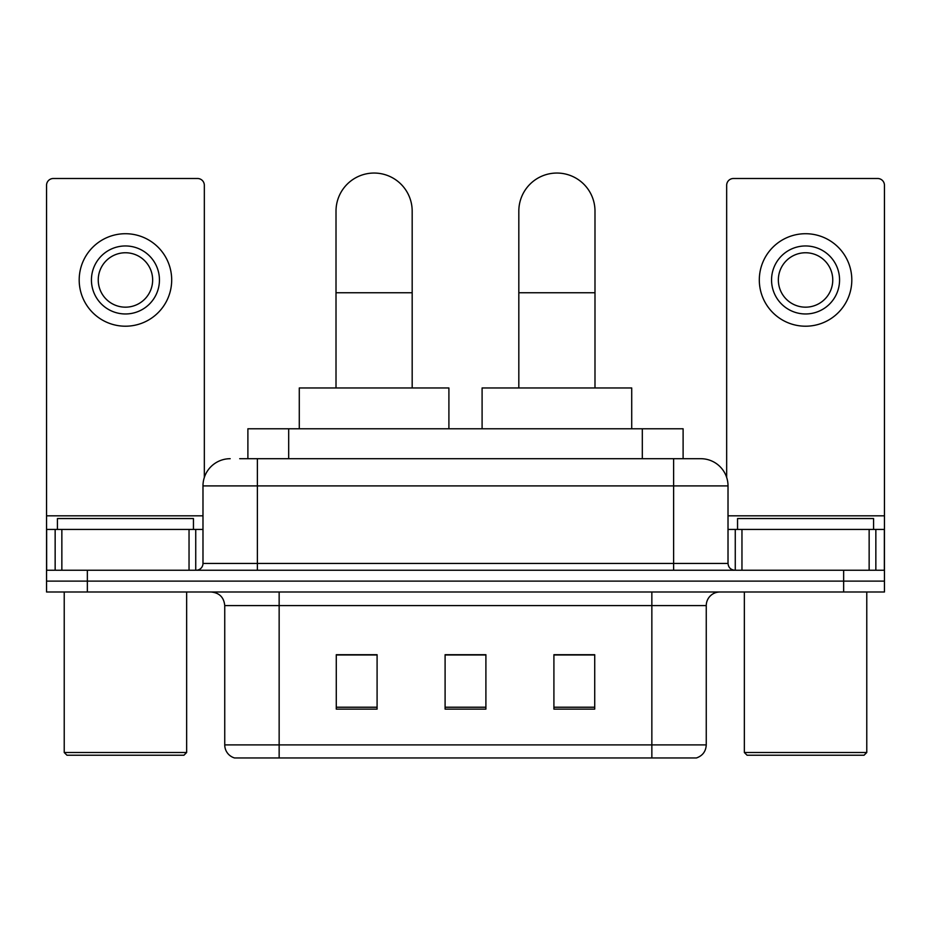 <?xml version="1.0" encoding="UTF-8"?>
<svg xmlns="http://www.w3.org/2000/svg" width="931" height="931" viewBox="0 0 931 931"><rect width="100%" height="100%" fill="white"/><g stroke="black" fill="none" stroke-linecap="round" stroke-linejoin="round"><path stroke-width="1.4" d="M247.89 458.704L247.89 428.772L683.11 428.772L683.11 458.704M240.326 458.704L700.403 458.704M239.709 458.704L257.387 458.704L257.387 485.901L202.981 485.901L202.981 563.441A6.796 6.796 0 0 1 196.173 570.238M230.178 458.704A27.208 27.208 0 0 0 202.981 485.901M700.822 458.704A27.208 27.208 0 0 1 728.019 485.901L728.019 563.441C728.426 567.573 730.695 569.83 734.827 570.238M87.351 570.238L46.55 570.238L46.55 581.119L87.351 581.119L46.55 581.119L46.55 592L87.351 592L87.351 581.119L843.649 581.119L87.351 581.119L87.351 570.238L843.649 570.238L843.649 581.119L884.45 581.119L843.649 581.119L843.649 592L87.351 592M843.649 592L884.45 592L884.45 529.436L884.45 570.238L843.649 570.238M706.257 744.893C705.884 751.41 702.614 755.763 696.469 757.95L651.851 757.95L651.851 744.893L706.257 744.893L706.257 605.604A13.604 13.604 0 0 1 719.861 592M224.743 744.893L279.149 744.893L279.149 757.95L651.851 757.95L234.531 757.95A13.604 13.604 0 0 1 224.743 744.893L224.743 605.604C223.929 597.341 219.402 592.803 211.139 592M594.723 709.119L594.723 654.702L553.91 654.702L553.91 709.119L594.723 709.119M377.09 709.119L377.09 654.702L336.277 654.702L336.277 709.119L377.09 709.119M485.901 709.119L485.901 654.702L445.099 654.702L445.099 709.119L485.901 709.119M485.901 654.982L445.099 654.982M377.09 654.982L336.277 654.982M594.723 654.982L553.91 654.982M189.04 570.238L189.04 529.436L61.853 529.436L61.853 570.238M204.331 477.405L204.331 185.292A6.796 6.796 0 0 0 197.535 178.496L53.346 178.496A6.796 6.796 0 0 0 46.55 185.292L46.55 529.436L61.853 529.436M189.04 529.436L202.981 529.436M46.55 570.238L46.55 529.436M125.441 245.959A34.005 34.005 0 0 0 91.436 279.963A34.005 34.005 0 0 0 125.441 313.968A34.005 34.005 0 0 0 159.445 279.963A34.005 34.005 0 0 0 125.441 245.959M125.441 252.755A27.208 27.208 0 0 0 98.244 279.963A27.208 27.208 0 0 0 125.441 307.172A27.208 27.208 0 0 0 152.649 279.963A27.208 27.208 0 0 0 125.441 252.755M125.441 326.211A46.247 46.247 0 0 0 171.688 279.963A46.247 46.247 0 0 0 125.441 233.716A46.247 46.247 0 0 0 79.193 279.963A46.247 46.247 0 0 0 125.441 326.211M183.931 755.227L66.951 755.227L64.227 752.504L186.654 752.504L183.931 755.227M64.227 592L64.227 752.504M186.654 592L186.654 752.504M193.45 529.436L193.45 518.544L57.431 518.544L57.431 529.436M336.01 387.971L336.01 211.139A38.09 38.09 0 0 1 374.087 173.05A38.09 38.09 0 0 1 412.177 211.139A38.09 38.09 0 0 0 374.087 173.05M412.177 387.971L412.177 211.139M448.905 428.772L448.905 387.971L299.282 387.971L299.282 428.772M518.823 387.971L518.823 211.139A38.09 38.09 0 0 1 556.913 173.05A38.09 38.09 0 0 1 594.99 211.139A38.09 38.09 0 0 0 556.913 173.05M594.99 387.971L594.99 211.139M631.718 428.772L631.718 387.971L482.095 387.971L482.095 428.772M869.147 570.238L869.147 529.436L741.96 529.436L741.96 570.238M869.147 529.436L884.45 529.436L884.45 185.292A6.796 6.796 0 0 0 877.654 178.496L733.465 178.496A6.796 6.796 0 0 0 726.669 185.292L726.669 477.405M728.019 529.436L741.96 529.436M805.559 245.959A34.005 34.005 0 0 0 771.555 279.963A34.005 34.005 0 0 0 805.559 313.968A34.005 34.005 0 0 0 839.564 279.963A34.005 34.005 0 0 0 805.559 245.959M805.559 252.755A27.208 27.208 0 0 0 778.351 279.963A27.208 27.208 0 0 0 805.559 307.172A27.208 27.208 0 0 0 832.756 279.963A27.208 27.208 0 0 0 805.559 252.755M805.559 326.211A46.247 46.247 0 0 0 851.807 279.963A46.247 46.247 0 0 0 805.559 233.716A46.247 46.247 0 0 0 759.312 279.963A46.247 46.247 0 0 0 805.559 326.211M864.049 755.227L747.069 755.227L744.346 752.504L866.773 752.504L864.049 755.227M744.346 592L744.346 752.504M866.773 592L866.773 752.504M873.569 529.436L873.569 518.544L737.55 518.544L737.55 529.436M288.691 458.704L288.691 428.772M642.309 458.704L642.309 428.772M257.387 570.238L257.387 563.441L728.019 563.441M202.981 563.441L257.387 563.441L257.387 485.901L673.613 485.901L673.613 570.238M728.019 485.901L673.613 485.901L673.613 458.704M651.851 592L651.851 605.604L224.743 605.604M706.257 605.604L651.851 605.604L651.851 744.893L279.149 744.893L279.149 592M485.901 707.223L445.099 707.223M377.09 707.223L336.277 707.223M594.723 707.223L553.91 707.223M202.981 515.832L46.55 515.832M195.731 529.436L195.731 570.238M46.655 529.436L46.655 570.238M55.15 570.238L55.15 529.436M336.01 292.753L412.177 292.753M518.823 292.753L594.99 292.753M884.45 515.832L728.019 515.832M884.345 570.238L884.345 529.436M875.85 529.436L875.85 570.238M735.269 570.238L735.269 529.436"/></g></svg>
